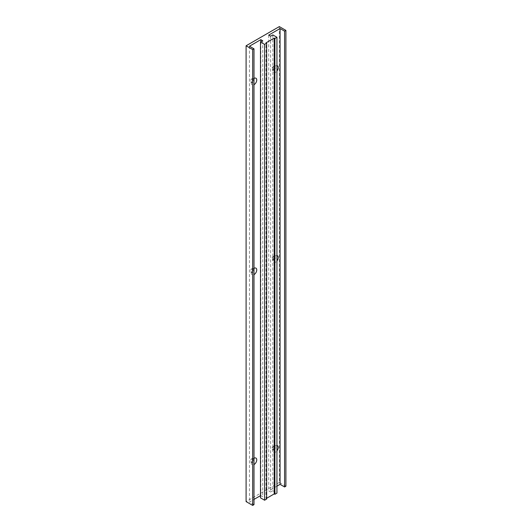<?xml version="1.0" encoding="UTF-8"?>
<svg xmlns="http://www.w3.org/2000/svg" width="532" height="532" viewBox="0 0 532 532"><rect width="100%" height="100%" fill="white"/><g stroke="black" fill="none" stroke-linecap="round" stroke-linejoin="round"><path stroke-width="0.4" stroke-dasharray="2.66 2" d="M276.939 445.51A3.864 2.228 120 0 0 275.829 445.696A3.864 2.228 120 0 0 275.49 445.869A3.864 2.228 120 0 0 272.783 450.976A3.864 2.228 120 0 0 275.49 452.173A3.864 2.228 120 0 0 276.939 450.857M274.027 449.853A2.062 1.19 120 0 0 275.37 448.044A2.062 1.19 120 0 0 275.051 446.395A2.062 1.19 120 0 0 274.206 446.401A2.062 1.19 120 0 0 274.027 446.494A2.062 1.19 120 0 0 272.577 449.214A2.062 1.19 120 0 0 272.996 449.959A2.062 1.19 120 0 0 274.027 449.853M273.435 449.513A2.062 1.19 120 0 0 274.778 447.698A2.062 1.19 120 0 0 274.465 446.049A2.062 1.19 120 0 0 273.435 446.155A2.062 1.19 120 0 0 272.091 447.971A2.062 1.19 120 0 0 272.404 449.62A2.062 1.19 120 0 0 273.435 449.513M276.939 255.586A3.864 2.228 120 0 0 275.829 255.772A3.864 2.228 120 0 0 275.49 255.945A3.864 2.228 120 0 0 272.783 261.046A3.864 2.228 120 0 0 275.49 262.249A3.864 2.228 120 0 0 276.939 260.933M274.027 259.929A2.062 1.19 120 0 0 275.37 258.12A2.062 1.19 120 0 0 275.051 256.464A2.062 1.19 120 0 0 274.206 256.477A2.062 1.19 120 0 0 274.027 256.57A2.062 1.19 120 0 0 272.577 259.29A2.062 1.19 120 0 0 272.996 260.035A2.062 1.19 120 0 0 274.027 259.929M273.435 259.589A2.062 1.19 120 0 0 274.778 257.774A2.062 1.19 120 0 0 274.465 256.125A2.062 1.19 120 0 0 273.435 256.231A2.062 1.19 120 0 0 272.091 258.04A2.062 1.19 120 0 0 272.404 259.689A2.062 1.19 120 0 0 273.435 259.589M276.939 65.662A3.864 2.228 120 0 0 275.829 65.848A3.864 2.228 120 0 0 275.49 66.021A3.864 2.228 120 0 0 272.783 71.122A3.864 2.228 120 0 0 275.49 72.325A3.864 2.228 120 0 0 276.939 71.009M274.027 70.005A2.062 1.19 120 0 0 275.37 68.189A2.062 1.19 120 0 0 275.051 66.54A2.062 1.19 120 0 0 274.206 66.553A2.062 1.19 120 0 0 274.027 66.646A2.062 1.19 120 0 0 272.577 69.366A2.062 1.19 120 0 0 272.996 70.111A2.062 1.19 120 0 0 274.027 70.005M273.435 69.665A2.062 1.19 120 0 0 274.778 67.85A2.062 1.19 120 0 0 274.465 66.201A2.062 1.19 120 0 0 273.435 66.3A2.062 1.19 120 0 0 272.091 68.116A2.062 1.19 120 0 0 272.404 69.765A2.062 1.19 120 0 0 273.435 69.665M253.99 459.449A2.062 1.19 120 0 0 253.591 458.784A2.062 1.19 120 0 0 252.74 458.797A2.062 1.19 120 0 0 252.56 458.883A2.062 1.19 120 0 0 251.117 461.61A2.062 1.19 120 0 0 251.53 462.348A2.062 1.19 120 0 0 252.56 462.248A2.062 1.19 120 0 0 253.99 460.034M251.969 461.909A2.062 1.19 120 0 0 253.312 460.094A2.062 1.19 120 0 0 252.999 458.444A2.062 1.19 120 0 0 251.969 458.544A2.062 1.19 120 0 0 250.625 460.36A2.062 1.19 120 0 0 250.938 462.009A2.062 1.19 120 0 0 251.969 461.909M253.99 269.525A2.062 1.19 120 0 0 253.591 268.86A2.062 1.19 120 0 0 252.74 268.873A2.062 1.19 120 0 0 252.56 268.959A2.062 1.19 120 0 0 251.117 271.686A2.062 1.19 120 0 0 251.53 272.424A2.062 1.19 120 0 0 252.56 272.324A2.062 1.19 120 0 0 253.99 270.11M251.969 271.985A2.062 1.19 120 0 0 253.312 270.17A2.062 1.19 120 0 0 252.999 268.52A2.062 1.19 120 0 0 251.969 268.62A2.062 1.19 120 0 0 250.625 270.436A2.062 1.19 120 0 0 250.938 272.085A2.062 1.19 120 0 0 251.969 271.985M253.99 79.601A2.062 1.19 120 0 0 253.591 78.936A2.062 1.19 120 0 0 252.74 78.949A2.062 1.19 120 0 0 252.56 79.035A2.062 1.19 120 0 0 251.117 81.755A2.062 1.19 120 0 0 251.53 82.5A2.062 1.19 120 0 0 252.56 82.4A2.062 1.19 120 0 0 253.99 80.179M251.969 82.061A2.062 1.19 120 0 0 253.312 80.246A2.062 1.19 120 0 0 252.999 78.596A2.062 1.19 120 0 0 251.969 78.696A2.062 1.19 120 0 0 250.625 80.512A2.062 1.19 120 0 0 250.938 82.161A2.062 1.19 120 0 0 251.969 82.061M279.32 26.6L279.32 482.418L285.903 486.215M279.32 482.418L246.097 501.603M253.99 504.642L249.468 502.028L253.99 499.415M249.468 46.211L249.468 502.028M253.99 458.278A3.864 2.228 120 0 0 251.317 463.365A3.864 2.228 120 0 0 253.99 464.582M253.99 268.354A3.864 2.228 120 0 0 251.317 273.441A3.864 2.228 120 0 0 253.99 274.658M253.99 78.43A3.864 2.228 120 0 0 251.317 83.517A3.864 2.228 120 0 0 253.99 84.734M260.487 495.664L262.708 496.569L260.487 497.852M260.82 41.842L260.82 495.478M262.708 40.751L262.708 496.569M266.658 499.036L266 498.657L266 42.839M266.658 498.278L266 498.657M272.823 34.906L272.823 490.73L276.939 493.104M270.608 36.189L270.608 492.014L272.823 490.73M268.713 35.099L268.713 490.916L270.608 492.014M276.939 486.168L268.713 490.916M274.206 446.401L275.829 445.696M274.465 446.049L275.051 446.395M274.206 256.477L275.829 255.772M274.465 256.125L275.051 256.464M274.206 66.553L275.829 65.848M274.465 66.201L275.051 66.54M252.74 458.797L254.363 458.092M252.999 458.444L253.591 458.784M252.74 268.873L254.363 268.168M252.999 268.52L253.591 268.86M252.74 78.949L254.363 78.244M252.999 78.596L253.591 78.936M250.938 82.161L251.53 82.5M251.117 81.755L251.317 83.517M250.938 272.085L251.53 272.424M251.117 271.686L251.317 273.441M250.938 462.009L251.53 462.348M251.117 461.61L251.317 463.365M272.404 69.765L272.996 70.111M272.577 69.366L272.783 71.122M272.404 259.689L272.996 260.035M272.577 259.29L272.783 261.046M272.404 449.62L272.996 449.959M272.577 449.214L272.783 450.976"/><path stroke-width="0.8" d="M276.939 450.857A3.864 2.228 120 0 0 276.939 445.51M276.939 260.933A3.864 2.228 120 0 0 276.939 255.586M276.939 71.009A3.864 2.228 120 0 0 276.939 65.662M253.99 464.582A3.864 2.228 120 0 0 254.023 464.569A3.864 2.228 120 0 0 256.75 460.034A3.864 2.228 120 0 0 254.363 458.092A3.864 2.228 120 0 0 254.023 458.258A3.864 2.228 120 0 0 253.99 458.278M253.99 460.034A2.062 1.19 120 0 0 253.99 459.449M253.99 274.658A3.864 2.228 120 0 0 254.023 274.638A3.864 2.228 120 0 0 256.75 270.11A3.864 2.228 120 0 0 254.363 268.168A3.864 2.228 120 0 0 254.023 268.334A3.864 2.228 120 0 0 253.99 268.354M253.99 270.11A2.062 1.19 120 0 0 253.99 269.525M253.99 84.734A3.864 2.228 120 0 0 254.023 84.714A3.864 2.228 120 0 0 256.75 80.186A3.864 2.228 120 0 0 254.363 78.244A3.864 2.228 120 0 0 254.023 78.41A3.864 2.228 120 0 0 253.99 78.43M253.99 80.179A2.062 1.19 120 0 0 253.99 79.601M246.097 45.785L252.68 49.582L252.68 505.4L246.097 501.603L246.097 45.785L279.32 26.6L285.903 30.397L285.903 486.215L284.587 486.979L280.065 484.366L276.939 486.168M252.68 505.4L253.99 504.642L253.99 48.818L249.468 46.211L260.82 39.654L260.82 41.842M252.68 49.582L253.99 48.818M253.99 499.415L260.487 495.664M260.82 39.654L262.708 40.751L260.487 42.028L260.487 497.852L264.603 500.226L264.603 44.402L260.487 42.028M264.603 44.402L266.658 43.218L266.658 499.036L264.603 500.226M266.658 43.218L266 42.839L274.226 38.091L274.226 493.909L266.658 498.278M285.903 30.397L284.587 31.155L280.065 28.548L268.713 35.099L270.608 36.189L272.823 34.906L276.939 37.28L274.884 38.47L274.884 494.288L274.226 493.909M274.884 38.47L274.226 38.091M276.939 37.28L276.939 493.104L274.884 494.288M280.065 28.548L280.065 484.366M284.587 31.155L284.587 486.979"/></g></svg>
